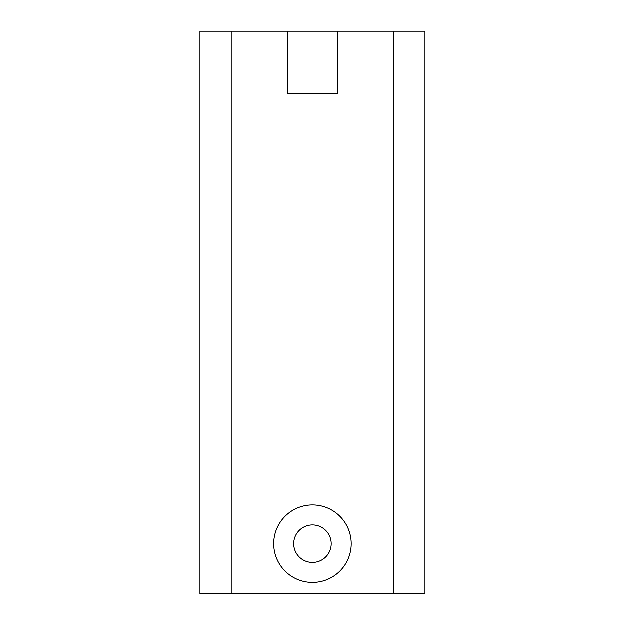 <?xml version="1.0" encoding="UTF-8"?>
<svg xmlns="http://www.w3.org/2000/svg" width="625" height="625" viewBox="0 0 625 625"><rect width="100%" height="100%" fill="white"/><g stroke="black" fill="none" stroke-linecap="round" stroke-linejoin="round"><path stroke-width="0.94" d="M312.5 562.5A18.75 18.75 0 0 1 293.75 543.75A18.75 18.75 0 0 1 312.5 525A18.75 18.75 0 0 1 331.25 543.75A18.75 18.75 0 0 1 312.5 562.5M312.5 505A38.75 38.75 0 0 0 273.75 543.75A38.75 38.75 0 0 0 312.5 582.5A38.75 38.75 0 0 0 351.25 543.75A38.75 38.75 0 0 0 312.5 505M425 593.75L200 593.75L200 31.25L425 31.25L425 593.75M287.5 31.25L287.5 93.75L337.5 93.75L337.5 31.25M231.25 31.25L231.25 593.75M393.75 593.75L393.75 31.25"/></g></svg>
